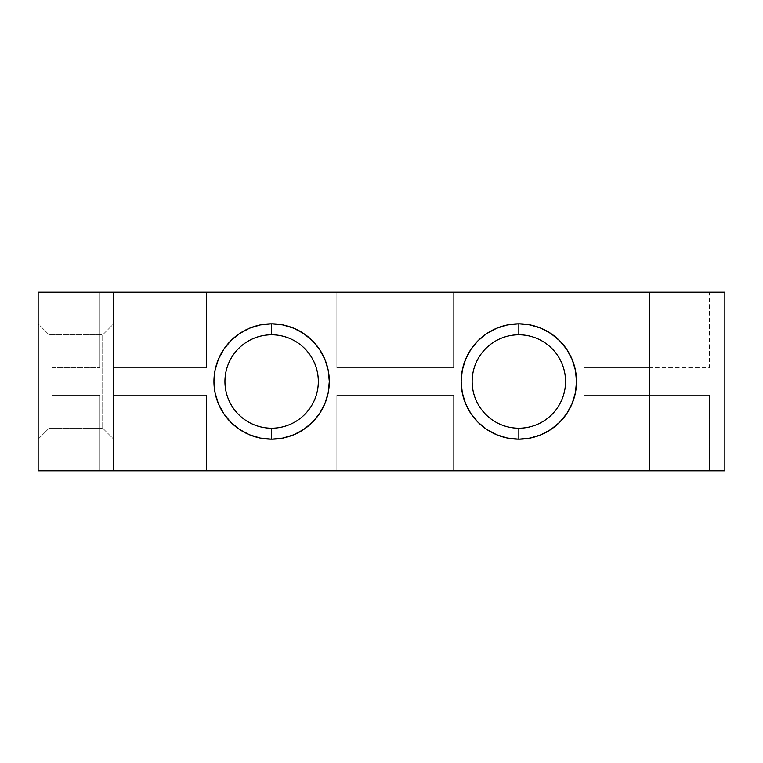 <?xml version="1.0" encoding="UTF-8"?>
<svg xmlns="http://www.w3.org/2000/svg" width="763" height="763" viewBox="0 0 763 763"><rect width="100%" height="100%" fill="white"/><g stroke="black" fill="none" stroke-linecap="round" stroke-linejoin="round"><path stroke-width="0.57" stroke-dasharray="3.81 2.86" d="M559.632 422.292L550.886 429.464L540.91 434.796L530.094 438.076L518.84 439.183A57.683 57.683 0 0 0 576.523 381.5A57.683 57.683 0 0 0 518.84 323.817L518.84 334.804A46.696 46.696 0 0 1 565.536 381.5A46.696 46.696 0 0 1 518.84 428.196A46.696 46.696 0 0 1 472.144 381.5A46.696 46.696 0 0 1 518.84 334.804L518.84 323.817A57.683 57.683 0 0 0 461.157 381.5A57.683 57.683 0 0 0 518.84 439.183L518.84 428.196A46.696 46.696 0 0 0 565.536 381.5A46.696 46.696 0 0 0 518.84 334.804A46.696 46.696 0 0 0 472.144 381.5A46.696 46.696 0 0 0 518.84 428.196L518.84 439.183L507.586 438.076L496.77 434.796L486.794 429.464L478.048 422.292L470.876 413.546L465.544 403.57L462.264 392.754L461.157 381.5L462.264 370.246L465.544 359.43L470.914 349.406M230.836 340.708L239.582 333.536L249.558 328.204L260.374 324.924L271.628 323.817L271.628 334.804A46.696 46.696 0 0 1 318.324 381.5A46.696 46.696 0 0 1 271.628 428.196A46.696 46.696 0 0 1 224.932 381.5A46.696 46.696 0 0 1 271.628 334.804L271.628 323.817A57.683 57.683 0 0 0 213.945 381.5A57.683 57.683 0 0 0 271.628 439.183L271.628 428.196A46.696 46.696 0 0 0 318.324 381.5A46.696 46.696 0 0 0 271.628 334.804A46.696 46.696 0 0 0 224.932 381.5A46.696 46.696 0 0 0 271.628 428.196L271.628 439.183L260.374 438.076L249.558 434.796L239.582 429.464L230.836 422.292L223.664 413.546L218.332 403.57L215.052 392.754L213.945 381.5L215.052 370.246L218.332 359.43L223.702 349.406M49.137 334.804L49.137 428.196L38.15 439.183L38.15 323.817L49.137 334.804L102.7 334.804L102.7 428.196L49.137 428.196L49.137 334.804L49.137 428.196L38.15 439.183L38.15 323.817L49.137 334.804L102.7 334.804L113.687 323.817L113.687 439.183L102.7 428.196L102.7 334.804L102.7 428.196L49.137 428.196L49.137 334.804L49.137 428.196L102.7 428.196L102.7 334.804L113.687 323.817L113.687 439.183L102.7 428.196L113.687 439.183L113.687 323.817L113.687 438.076L113.687 323.817L102.7 334.804L102.7 428.196L102.7 334.804L49.137 334.804L38.15 323.817L38.15 439.183L38.15 323.817L38.15 439.183L38.15 323.817L38.15 439.183L49.137 428.196L49.137 334.804L49.137 428.196L102.7 428.196L113.687 439.183L113.687 323.817L102.7 334.804L102.7 428.196L102.7 334.804L49.137 334.804L38.15 323.817L38.15 439.183L49.137 428.196L49.137 334.804M584.077 292.229L584.077 367.766L709.571 367.766L709.571 292.229L584.077 292.229L649.313 292.229L649.313 367.766L584.077 367.766L584.077 292.229L584.077 367.766L584.077 292.229L649.313 292.229L649.313 367.766L709.571 367.766L709.571 292.229L584.077 292.229M336.864 292.229L336.864 367.766L453.603 367.766L453.603 292.229L336.864 292.229L453.603 292.229L453.603 367.766L336.864 367.766L336.864 292.229L336.864 367.766L336.864 292.229L453.603 292.229L453.603 367.766L453.603 292.229L336.864 292.229M113.687 292.229L113.687 367.766L206.392 367.766L206.392 292.229L113.687 292.229L206.392 292.229L206.392 367.766L113.687 367.766L113.687 292.229L113.687 367.766L113.687 292.229L206.392 292.229L206.392 367.766L206.392 292.229L113.687 292.229L113.687 470.771L206.392 470.771L206.392 395.234L113.687 395.234L113.687 470.771L113.687 395.234L206.392 395.234L206.392 470.771L113.687 470.771L206.392 470.771L113.687 470.771L113.687 292.229M51.884 292.229L51.884 367.766L51.884 292.229L51.884 367.766L51.884 292.229L51.884 367.766L51.884 292.229L51.884 367.766L99.953 367.766L99.953 292.229L99.953 367.766L99.953 292.229L99.953 367.766L99.953 292.229L99.953 367.766L99.953 292.229L51.884 292.229L99.953 292.229L99.953 367.766L51.884 367.766L51.884 292.229L51.884 367.766L99.953 367.766L99.953 292.229L51.884 292.229L99.953 292.229L99.953 367.766L51.884 367.766L51.884 292.229L51.884 367.766L99.953 367.766L99.953 292.229L51.884 292.229L99.953 292.229L99.953 367.766L51.884 367.766L51.884 292.229L99.953 292.229L51.884 292.229M709.571 395.234L584.077 395.234L584.077 470.771L709.571 470.771L709.571 395.234L649.313 395.234L649.313 470.771L584.077 470.771L584.077 395.234L649.313 395.234L649.313 470.771L584.077 470.771L709.571 470.771L709.571 395.234L584.077 395.234L584.077 470.771L584.077 395.234L709.571 395.234M453.603 395.234L336.864 395.234L336.864 470.771L453.603 470.771L453.603 395.234L453.603 470.771L336.864 470.771L336.864 395.234L453.603 395.234L453.603 470.771L336.864 470.771L453.603 470.771L453.603 395.234L336.864 395.234L336.864 470.771L336.864 395.234L453.603 395.234M51.884 395.234L51.884 470.771L51.884 395.234L51.884 470.771L51.884 395.234L51.884 470.771L51.884 395.234L51.884 470.771L99.953 470.771L99.953 395.234L99.953 470.771L99.953 395.234L99.953 470.771L99.953 395.234L99.953 470.771L51.884 470.771L99.953 470.771L51.884 470.771L99.953 470.771L51.884 470.771L99.953 470.771L99.953 395.234L51.884 395.234L99.953 395.234L99.953 470.771L51.884 470.771L51.884 395.234L51.884 470.771L99.953 470.771L99.953 395.234L51.884 395.234L99.953 395.234L99.953 470.771L51.884 470.771L51.884 395.234L51.884 470.771L99.953 470.771L99.953 395.234L51.884 395.234L99.953 395.234L99.953 470.771L51.884 470.771L51.884 395.234L99.953 395.234L51.884 395.234M38.15 470.771L724.85 470.771L38.15 470.771L38.15 292.229L724.85 292.229L38.15 292.229L38.15 470.771M472.717 346.85L478.048 340.708L486.794 333.536L496.77 328.204L507.586 324.924M518.84 323.817L530.094 324.924L540.91 328.204L550.886 333.536L559.632 340.708L566.804 349.454L572.136 359.43L575.416 370.246L576.523 381.5L575.416 392.754L572.136 403.57L566.766 413.594M271.628 439.183A57.683 57.683 0 0 0 329.311 381.5A57.683 57.683 0 0 0 271.628 323.817L282.882 324.924L293.698 328.204L303.674 333.536L312.42 340.708L319.592 349.454L324.924 359.43L328.204 370.246L329.311 381.5L328.204 392.754L324.924 403.57L319.554 413.594M318.696 414.853L312.42 422.292L303.674 429.464L293.698 434.796L282.882 438.076M113.687 470.771L113.687 395.234L113.687 470.771M206.392 470.771L206.392 395.234L206.392 470.771M453.603 367.766L336.864 367.766L453.603 367.766M649.313 367.766L584.077 367.766L649.313 367.766M206.392 367.766L113.687 367.766L206.392 367.766M113.687 395.234L206.392 395.234L113.687 395.234M51.884 367.766L99.953 367.766L51.884 367.766"/><path stroke-width="1.14" d="M507.586 324.924L496.77 328.204L486.794 333.536L478.048 340.708L470.876 349.454L465.544 359.43L462.264 370.246L461.157 381.5L462.264 392.754L465.544 403.57L470.876 413.546L478.048 422.292L486.794 429.464L496.77 434.796L507.586 438.076L518.84 439.183L518.84 428.196A46.696 46.696 0 0 1 472.144 381.5A46.696 46.696 0 0 1 518.84 334.804A46.696 46.696 0 0 0 472.144 381.5A46.696 46.696 0 0 0 518.84 428.196L518.84 439.183A57.683 57.683 0 0 1 461.157 381.5A57.683 57.683 0 0 1 518.84 323.817L518.84 334.804L518.84 323.817L507.586 324.924L518.84 323.817A57.683 57.683 0 0 1 576.523 381.5A57.683 57.683 0 0 1 518.84 439.183L530.094 438.076L540.91 434.796L550.886 429.464L559.632 422.292L566.804 413.546L559.632 422.292M223.664 349.454L218.332 359.43L215.052 370.246L213.945 381.5L215.052 392.754L218.332 403.57L223.664 413.546L230.836 422.292L239.582 429.464L249.558 434.796L260.374 438.076L271.628 439.183L282.882 438.076L271.628 439.183L271.628 428.196A46.696 46.696 0 0 1 224.932 381.5A46.696 46.696 0 0 1 271.628 334.804A46.696 46.696 0 0 0 224.932 381.5A46.696 46.696 0 0 0 271.628 428.196L271.628 439.183A57.683 57.683 0 0 1 213.945 381.5A57.683 57.683 0 0 1 271.628 323.817L271.628 334.804L271.628 323.817L260.374 324.924L249.558 328.204L239.582 333.536L230.836 340.708L223.664 349.454L230.836 340.708M724.85 470.771L38.15 470.771L113.687 470.771L113.687 292.229L38.15 292.229L38.15 470.771L38.15 292.229L649.313 292.229L113.687 292.229L113.687 470.771L724.85 470.771L724.85 292.229L649.313 292.229L649.313 470.771L649.313 292.229L724.85 292.229L724.85 470.771M470.914 349.406L472.717 346.85M319.554 413.594L318.696 414.853M566.804 413.546L572.136 403.57L575.416 392.754L576.523 381.5L575.416 370.246L572.136 359.43L566.804 349.454L559.632 340.708L550.886 333.536L540.91 328.204L530.094 324.924L518.84 323.817M282.882 438.076L293.698 434.796L303.674 429.464L312.42 422.292L319.592 413.546L324.924 403.57L328.204 392.754L329.311 381.5L328.204 370.246L324.924 359.43L319.592 349.454L312.42 340.708L303.674 333.536L293.698 328.204L282.882 324.924L271.628 323.817A57.683 57.683 0 0 1 329.311 381.5A57.683 57.683 0 0 1 271.628 439.183M271.628 428.196A46.696 46.696 0 0 0 318.324 381.5A46.696 46.696 0 0 0 271.628 334.804A46.696 46.696 0 0 1 318.324 381.5A46.696 46.696 0 0 1 271.628 428.196M518.84 428.196A46.696 46.696 0 0 0 565.536 381.5A46.696 46.696 0 0 0 518.84 334.804A46.696 46.696 0 0 1 565.536 381.5A46.696 46.696 0 0 1 518.84 428.196"/></g></svg>
